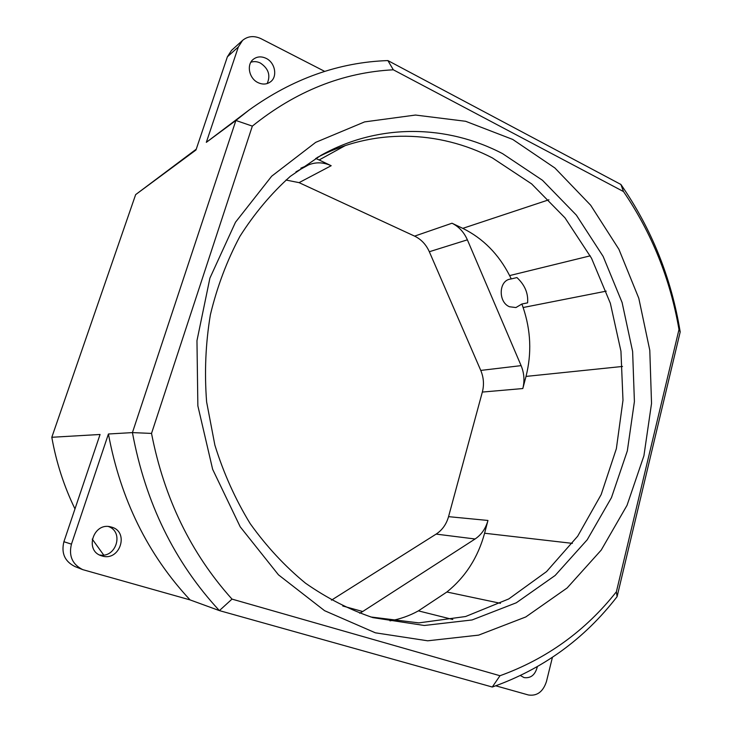 <?xml version="1.0" encoding="UTF-8"?>
<svg xmlns="http://www.w3.org/2000/svg" width="732" height="732" viewBox="0 0 732 732"><rect width="100%" height="100%" fill="white"/><g stroke="black" fill="none" stroke-linecap="round" stroke-linejoin="round"><path stroke-width="1.1" d="M511.256 278.919L509.92 279.148C498.538 281.152 498.227 302.38 509.545 306.763L515.941 307.55L521.879 304.009L527.598 302.856C528.385 293.349 524.826 284.922 516.92 277.565L511.256 278.919L509.609 275.589C498.593 254.095 482.983 238.348 462.78 228.357L548.918 199.772M250.856 62.238C253.958 61.195 257.133 61.461 260.382 63.044C268.516 68.524 270.776 75.369 267.162 83.567M258.085 82.652C262.651 84.729 266.768 84.473 270.437 81.874C277.803 76.732 275.195 62.559 266.091 58.35C261.306 56.126 257.014 56.465 253.245 59.356C246.236 64.745 249.127 78.617 258.085 82.652M108.51 526.546C124.266 531.99 116.068 558.406 99.561 554.975M102.05 555.954C119.883 561.783 129.646 531.761 111.557 527.113L110.651 526.875C93.367 522.044 84.18 550.922 101.565 555.808L102.05 555.954M520.507 675.581L524.039 677.585C530.81 678.5 535.238 674.886 537.325 666.733M512.729 139.437L554.902 167.994L590.669 205.225L618.906 249.283L638.798 298.263L649.787 350.289L651.535 403.442L643.922 455.78L627.031 505.336L601.219 550.089L567.135 587.97L525.786 616.957L478.655 635.12L427.698 640.802L375.37 632.814L324.569 610.68L278.471 574.84L240.224 526.839L212.646 469.313L197.86 405.857L196.963 340.682L209.901 278.133L235.503 222.217L271.673 176.202L315.693 142.356L364.609 121.896L415.483 115.052L465.625 121.283L512.729 139.437M372.899 617.625L424.304 625.485L472.076 619.958L516.307 602.784L555.149 575.471L587.201 539.786L611.467 497.623L627.324 450.912L634.406 401.575L632.622 351.488L622.099 302.499L603.15 256.438L576.34 215.098L542.458 180.264L502.6 153.656C447.334 124.742 379.158 122.839 320.973 155.34L290.265 176.394C271.215 193.504 254.434 213.497 239.904 236.372C226.947 260.665 217.102 286.798 210.377 314.769C205.601 343.427 204.347 372.478 206.616 401.923L214.879 445.148C223.58 473.156 235.338 499.297 250.143 523.572C266.466 546.411 284.913 566.275 305.5 583.184C326.975 598.181 349.438 609.664 372.899 617.625M316.855 157.691C373.466 127.862 438.971 130.232 492.389 157.929L531.615 183.878L565.013 217.871L591.52 258.24L610.351 303.277L620.946 351.204L622.987 400.276L616.362 448.689L601.146 494.612L577.676 536.208L546.566 571.591L508.767 598.932L465.607 616.518L418.869 622.886L370.721 616.966M324.724 71.397L261.077 38.714C254.105 35.456 247.938 36.014 242.585 40.379L238.348 46.949L227.387 56.794L195.966 150.005L135.649 194.62L196.231 149.2M74.975 508.896C63.986 486.277 56.263 462.404 51.807 437.279L100.064 434.479L63.904 541.726L71.452 544.151C68.57 555.917 72.34 564.409 82.734 569.633L190.082 599.911C147.8 554.572 120.579 499.27 108.428 433.994L132.428 432.603L235.896 120.469L206.323 142.347L249.136 109.992C292.617 78.736 338.87 62.266 387.887 60.573L620.91 184.473C651.608 228.805 671.372 277.959 680.193 331.935L617.094 596.653C584.356 639.063 542.751 669.185 492.279 687.028L219.39 610.607L190.082 599.911M103.706 555.048L92.232 539.109M232.007 599.105L219.39 610.607C174.463 562.121 145.476 502.783 132.428 432.603L151.524 433.417C164.178 498.263 191.006 553.493 232.007 599.105L499.983 675.737C546.676 658.864 585.481 630.874 616.39 591.776L678.985 329.546C670.329 279.176 651.837 233.179 623.508 191.564L393.322 69.796C342.759 72.413 295.765 91.18 252.339 126.114L151.524 433.417M252.339 126.114L235.896 120.469L249.136 109.992M342.75 606.014L362.706 611.513L475.077 538.99L436.144 534.104L331.45 600.167M436.144 534.104C442.238 530.096 446.383 524.286 448.551 516.655L487.96 520.461L484.593 533.235L572.397 543.373M622.511 366.458L526.015 376.413L522.813 388.546L482.342 392.068L448.551 516.655M482.342 392.068C484.236 384.703 483.706 377.483 480.759 370.419L521.111 365.634L467.373 239.831L429.327 251.735L480.759 370.419M429.327 251.735C426.088 244.515 421.175 239.309 414.596 236.125L452.001 223.223L462.78 228.357M345.33 145.567L319.125 159.979L331.184 165.716L299.068 182.643L414.596 236.125M299.068 182.643L285.983 180.045M51.807 437.279L135.649 194.62M552.413 657.363L546.438 681.583C543.053 691.795 537.032 696.26 528.376 694.97L495.811 685.82M238.348 46.949L206.323 142.347M108.428 433.994L71.452 544.151M295.975 171.828L308.565 164.883L300.852 168.177M308.565 164.883C315.95 161.909 323.489 162.184 331.184 165.716M319.125 159.979L315.666 158.405M521.879 304.009L523.133 307.522L606.206 291.153M452.001 223.223C458.863 226.636 463.987 232.172 467.373 239.831M521.111 365.634C524.185 373.119 524.753 380.75 522.813 388.546M526.015 376.413C531.835 353.419 530.874 330.452 523.133 307.522M500.45 603.314L446.886 592.005L418.402 610.872L452.797 619.492M389.991 620.855C399.947 619.153 409.417 615.832 418.402 610.872M446.886 592.005C465.442 577.036 478.005 557.445 484.593 533.235M487.96 520.461C485.719 528.55 481.418 534.726 475.077 538.99M362.706 611.513L359.705 613.224M616.39 591.776L617.094 596.653M492.279 687.028L499.983 675.737M678.985 329.546L680.193 331.935M623.508 191.564L620.91 184.473M393.322 69.796L387.887 60.573M82.734 569.633L74.92 566.541C64.764 561.444 61.095 553.172 63.904 541.726M227.387 56.794L231.541 50.371L242.585 40.379M590.23 255.834L509.609 275.589"/></g></svg>
